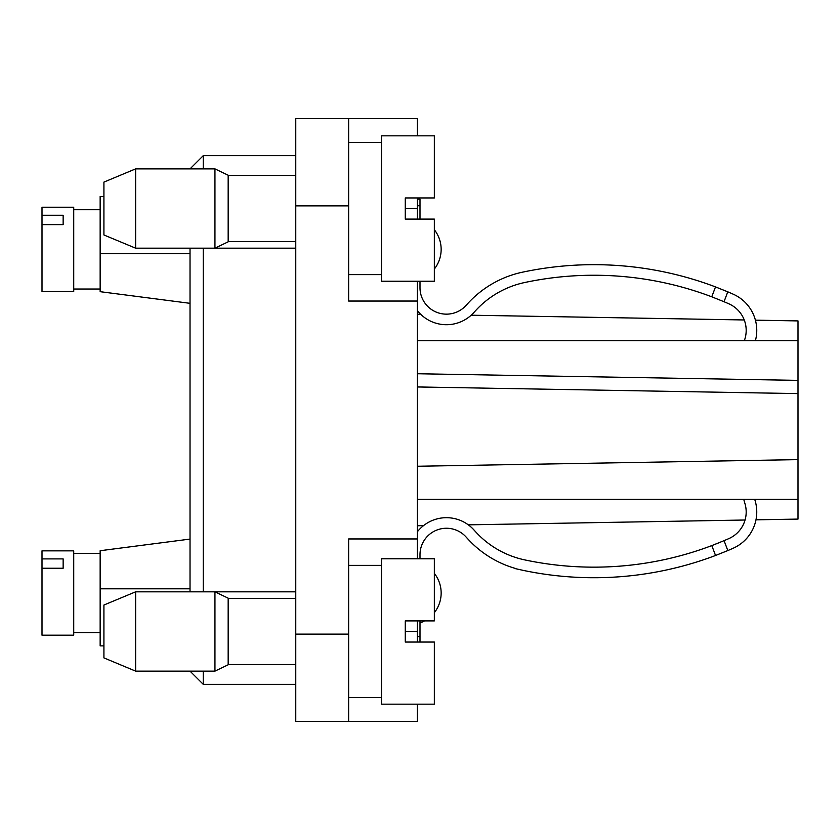 <?xml version="1.0" encoding="UTF-8"?>
<svg xmlns="http://www.w3.org/2000/svg" width="840" height="840" viewBox="0 0 840 840"><rect width="100%" height="100%" fill="white"/><g stroke="black" fill="none" stroke-linecap="round" stroke-linejoin="round"><path stroke-width="1.26" d="M417.354 373.737L417.354 386.957L798 393.603L798 380.383L417.354 373.737M417.354 219.103L417.354 197.957M417.354 135.839L417.354 118.661L348.631 118.661L348.631 301.046L417.354 301.046L417.354 281.221M417.354 558.779L417.354 301.046M417.354 642.044L417.354 620.897M417.354 538.954L348.631 538.954L348.631 721.34L417.354 721.34L417.354 704.162M417.354 310.601A37.002 37.002 0 0 0 473.928 312.48A333.06 333.06 -45.7 0 1 475.681 310.548A92.516 92.516 0 0 1 524.716 282.513A333.06 333.06 0 0 1 711.764 296.804L724.038 301.728A333.06 333.06 22.1 0 1 728.9 303.828A29.075 29.075 0 0 1 745.059 338.425L744.408 340.704L417.354 340.704L798 340.704L798 380.383M417.354 499.296L798 499.296L798 519.089L755.979 519.823M711.764 296.804L715.512 286.913L727.776 291.827A343.633 343.633 -157.1 0 1 733.183 294.168A39.648 39.648 0 0 1 755.401 340.704L798 340.704L798 320.911L755.412 320.166M417.354 466.263L798 459.617L417.354 466.263M798 393.603L798 499.296M754.719 499.296L755.223 501.06A39.648 39.648 0 0 1 733.183 548.236A343.633 343.633 0 0 1 727.818 550.567L715.544 555.481L711.806 545.591L724.07 540.666A333.06 333.06 -25 0 0 728.9 538.577A29.075 29.075 0 0 0 745.059 520.013L468.31 524.843M423.528 525.63L417.386 525.735M295.764 684.337L203.249 684.337L190.029 671.139M203.249 168.882L203.249 155.662L295.764 155.662L203.249 155.662L190.029 168.882M381.476 142.443L348.631 142.443L348.631 274.617L381.476 274.617M348.631 142.443L348.631 118.661L295.764 118.661L295.764 205.884L348.631 205.884M348.631 721.34L295.764 721.34L295.764 634.116L348.631 634.116L348.631 697.557L381.476 697.557M295.764 634.116L295.764 205.884M744.408 340.704L417.354 340.704M417.354 314.265L420.714 314.328M471.209 315.21L744.25 319.967M727.818 291.837L715.544 286.923A343.633 343.633 0 0 0 522.522 272.171A103.089 103.089 0 0 0 467.891 303.408A343.633 343.633 -45.4 0 0 466.074 305.403A26.429 26.429 0 0 1 420 287.711A26.429 26.429 0 0 0 466.074 305.403A26.429 26.429 0 0 1 420 287.711A26.429 26.429 0 0 0 466.074 305.403A26.429 26.429 0 0 1 420 287.711A26.429 26.429 0 0 0 466.074 305.403A26.429 26.429 0 0 1 420 287.711L420 281.221M711.806 296.814L712.824 297.203M711.806 545.591A333.06 333.06 0 0 1 524.716 559.892A92.516 92.516 0 0 1 475.681 531.856A333.06 333.06 -133.4 0 1 473.928 529.924A37.002 37.002 0 0 0 417.354 531.804M420 558.779L420 554.694A26.429 26.429 0 0 1 466.074 537.002A343.633 343.633 -133.1 0 0 467.891 538.997A103.089 103.089 0 0 0 515.319 568.428M515.277 568.617L522.522 570.234A343.633 343.633 0 0 0 715.544 555.481L727.776 550.578M719.827 542.43L712.876 545.181M475.681 531.856A333.06 333.06 -133.4 0 1 473.928 529.924A333.06 333.06 -133.4 0 0 475.681 531.856A333.06 333.06 -133.4 0 1 473.928 529.924A333.06 333.06 -133.4 0 0 475.681 531.856A333.06 333.06 -133.4 0 1 473.928 529.924A333.06 333.06 -133.4 0 0 475.681 531.856M420 554.694A26.429 26.429 0 0 1 466.074 537.002A26.429 26.429 0 0 0 420 554.694A26.429 26.429 0 0 1 466.074 537.002A26.429 26.429 0 0 0 420 554.694A26.429 26.429 0 0 1 466.074 537.002A26.429 26.429 0 0 0 420 554.694M417.354 636.636L420 636.636L420 620.897M420 636.636L420 642.044M727.818 550.567L715.544 555.481L727.818 550.567L715.544 555.481L727.818 550.567L724.07 540.666A333.06 333.06 -25 0 0 728.9 538.577A29.075 29.075 0 0 0 745.059 503.979L743.715 499.296M190.029 539.081L100.149 550.725L100.149 588.798L190.029 588.798M103.919 645.887L100.149 645.887L100.149 588.798M42 568.25L42 550.861L73.721 550.861L73.721 635.176L42 635.176L42 568.25L63.147 568.25L63.147 558.904L63.147 568.25M42 558.904L63.147 558.904M473.928 312.48A333.06 333.06 -45.7 0 1 475.681 310.548A333.06 333.06 -45.7 0 0 473.928 312.48A333.06 333.06 -45.7 0 1 475.681 310.548A333.06 333.06 -45.7 0 0 473.928 312.48A333.06 333.06 -45.7 0 1 475.681 310.548A333.06 333.06 -45.7 0 0 473.928 312.48M715.512 286.913L727.776 291.827L715.512 286.913M724.07 540.666A333.06 333.06 -25 0 0 728.9 538.577A333.06 333.06 -25 0 1 724.07 540.666A333.06 333.06 -25 0 0 728.9 538.577A333.06 333.06 -25 0 1 724.07 540.666A333.06 333.06 -25 0 0 728.9 538.577M228.165 241.573L295.764 241.573M228.165 175.224L228.165 241.836L214.946 248.178L214.946 168.882L228.165 175.224M135.639 248.178L103.919 234.969L103.919 182.102L135.639 168.882L135.639 248.178L214.946 248.178M434.343 135.839L434.343 197.957L405.269 197.957L405.269 219.103L434.343 219.103L434.343 281.221L381.476 281.221L381.476 135.839L434.343 135.839M420 219.103L420 205.769L417.354 205.769M417.354 199.164L420 199.164L420 205.769M73.721 291.543L42 291.543L73.721 291.543L42 291.543L73.721 291.543L42 291.543L73.721 291.543L73.721 207.218L42 207.218L42 215.271L63.147 215.271L63.147 224.616L63.147 215.271M42 291.543L42 215.271M63.147 224.616L42 224.616M190.029 253.607L100.149 253.607L100.149 291.68L190.029 303.324M100.149 253.607L100.149 196.518L103.919 196.518M228.165 664.514L295.764 664.514M135.639 591.822L135.639 671.118L103.919 657.899L103.919 605.031L135.639 591.822L214.946 591.822L228.165 598.164L228.165 664.776L214.946 671.118L214.946 591.822L295.764 591.822M135.639 671.118L214.946 671.118M434.343 558.779L434.343 620.897L405.269 620.897L405.269 642.044L434.343 642.044L434.343 704.162L381.476 704.162L381.476 558.779L434.343 558.779M203.249 671.118L203.249 684.337M190.029 591.822L190.029 248.178L295.764 248.178M203.249 591.822L203.249 248.178M417.354 208.53L405.269 208.53M417.354 631.47L405.269 631.47M724.038 301.728L727.776 291.827M381.476 565.383L348.631 565.383M441.147 249.386A31.721 31.721 0 0 1 434.343 269.01A31.721 31.721 0 0 0 441.147 249.386A31.721 31.721 0 0 1 434.343 269.01A31.721 31.721 0 0 0 441.147 249.386A31.721 31.721 0 0 1 434.343 269.01A31.721 31.721 0 0 0 434.343 229.751M100.149 289.034L73.721 289.034L100.149 289.034M420 622.923A31.721 31.721 0 0 0 424.568 620.897M434.343 612.654A31.721 31.721 0 0 0 434.343 573.384M100.149 553.371L73.721 553.371M100.149 632.667L73.721 632.667M228.165 175.487L295.764 175.487M135.639 168.882L214.946 168.882M100.149 209.738L73.721 209.738M228.165 598.426L295.764 598.426"/></g></svg>
